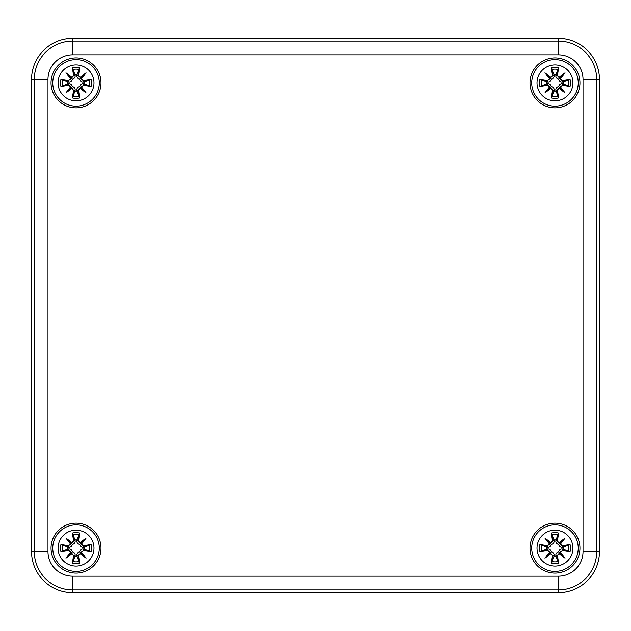 <?xml version="1.0" encoding="UTF-8"?>
<svg xmlns="http://www.w3.org/2000/svg" width="631" height="631" viewBox="0 0 631 631"><rect width="100%" height="100%" fill="white"/><g stroke="black" fill="none" stroke-linecap="round" stroke-linejoin="round"><path stroke-width="0.95" d="M558.396 592.612L72.604 592.612A41.054 41.054 0 0 1 31.55 551.557L31.55 79.443A41.054 41.054 0 0 1 72.604 38.388L558.396 38.388A41.054 41.054 0 0 1 599.45 79.443L599.45 551.557A41.054 41.054 0 0 1 558.396 592.612L558.396 589.859A38.302 38.302 0 0 0 596.697 551.557L596.697 79.443A38.302 38.302 0 0 0 558.396 41.141L72.604 41.141A38.302 38.302 0 0 0 34.303 79.443L47.98 79.443A24.617 24.617 0 0 1 72.604 54.826L72.604 38.388M100.999 82.866A24.972 24.972 0 0 1 63.534 104.494A24.972 24.972 0 0 1 63.534 61.239A24.972 24.972 0 0 1 100.999 82.866M579.952 82.866A24.972 24.972 0 0 1 542.486 104.494A24.972 24.972 0 0 1 542.486 61.239A24.972 24.972 0 0 1 579.952 82.866M579.952 548.134A24.972 24.972 0 0 1 542.486 569.761A24.972 24.972 0 0 1 542.486 526.506A24.972 24.972 0 0 1 579.952 548.134M100.999 548.134A24.972 24.972 0 0 1 63.534 569.761A24.972 24.972 0 0 1 63.534 526.506A24.972 24.972 0 0 1 100.999 548.134M76.028 530.174A17.96 17.96 0 0 1 91.582 557.118A17.96 17.96 0 0 1 60.473 557.118A17.96 17.96 0 0 1 76.028 530.174M76.028 524.874A23.26 23.26 0 0 0 55.875 559.768A23.26 23.26 0 0 0 96.172 559.768A23.26 23.26 0 0 0 76.028 524.874A23.26 23.26 0 0 0 55.875 559.768A23.26 23.26 0 0 0 96.172 559.768A23.26 23.26 0 0 0 76.028 524.874M78.489 540.688A44.391 3.873 -80.2 0 0 79.624 533.045L77.069 539.923A8.274 8.274 0 0 0 74.979 539.923L75.105 540.483C75.42 542.502 74.497 543.827 72.344 544.458C71.713 546.612 70.388 547.527 68.369 547.211L60.939 544.529A15.515 15.515 0 0 0 60.939 551.739A44.391 3.873 -9.8 0 0 68.582 550.595L70.648 552.109A44.052 7.651 130 0 0 65.971 558.183A44.052 7.651 -40 0 0 72.044 553.513L73.559 555.58A44.391 3.873 99.8 0 0 72.423 563.223L74.979 556.345A8.274 8.274 0 0 0 77.069 556.345L76.943 555.785C76.627 553.766 77.55 552.44 79.703 551.809C80.334 549.656 81.659 548.741 83.678 549.057L91.116 551.739A15.515 15.515 0 0 0 91.116 544.529A44.391 3.873 170.2 0 0 83.466 545.673L81.399 544.159A44.052 7.651 -50 0 0 86.076 538.085A44.052 7.651 140 0 0 80.003 542.755L78.134 540.688L80.003 542.755M77.069 556.345L79.624 563.223A44.391 3.873 -99.8 0 0 78.489 555.58L80.003 553.513A44.052 7.651 40 0 0 86.076 558.183A44.052 7.651 -130 0 0 81.399 552.109L83.466 550.595A44.391 3.873 9.8 0 0 91.116 551.739M74.979 539.923L72.423 533.045A44.391 3.873 80.2 0 0 73.559 540.688L72.044 542.755A44.052 7.651 -140 0 0 65.971 538.085A44.052 7.651 50 0 0 70.648 544.159L68.582 545.673A44.391 3.873 -170.2 0 0 60.939 544.529M73.559 540.688L73.914 540.688A44.052 3.841 -99.8 0 1 72.904 533.921M72.044 542.755L73.914 540.688L75.105 540.483M65.971 538.085L72.344 544.458M68.582 545.673L70.648 544.159M71.966 543.157L71.043 544.072A43.713 7.588 -130 0 1 67.746 539.86A43.713 7.588 40 0 1 71.966 543.141M68.582 550.595L68.574 550.24A44.052 3.841 170.2 0 1 61.814 551.257L60.939 551.739M70.648 552.109L68.574 550.24L68.369 549.057C70.388 548.741 71.713 549.656 72.344 551.809C74.497 552.44 75.42 553.766 75.105 555.785L74.979 556.345M65.971 558.183L72.344 551.809M73.559 555.58L72.044 553.513M61.814 551.257L68.369 549.057M71.043 552.196L71.966 553.111A43.713 7.588 140 0 1 67.746 556.408A43.713 7.588 -50 0 1 71.035 552.188M78.489 555.58L78.134 555.58A44.052 3.841 80.2 0 1 79.151 562.347M80.003 553.513L78.134 555.58L76.943 555.785M86.076 558.183L79.703 551.809M83.466 550.595L81.399 552.109M80.082 553.111L81.005 552.196A43.713 7.588 50 0 1 84.302 556.408A43.713 7.588 -140 0 1 80.082 553.127M83.466 545.673L83.473 546.028A44.052 3.841 -9.8 0 1 90.233 545.01L91.116 544.529M81.399 544.159L83.473 546.028L83.678 547.211C81.659 547.527 80.334 546.612 79.703 544.458C77.55 543.827 76.627 542.502 76.943 540.483L77.069 539.923M80.082 543.141A43.713 7.588 -40 0 1 84.302 539.86L86.076 538.085M90.233 545.01L83.678 547.211M80.082 543.157L80.744 543.409L84.302 539.86A43.713 7.588 130 0 1 81.013 544.08L80.744 543.409L79.703 544.458M67.817 549.175A8.274 8.274 0 0 1 67.817 547.093M84.231 547.093A8.274 8.274 0 0 1 84.231 549.175M554.972 530.174A17.96 17.96 0 0 1 570.527 557.118A17.96 17.96 0 0 1 539.418 557.118A17.96 17.96 0 0 1 554.972 530.174M554.972 524.874A23.26 23.26 0 0 0 534.828 559.768A23.26 23.26 0 0 0 575.125 559.768A23.26 23.26 0 0 0 554.972 524.874A23.26 23.26 0 0 0 534.828 559.768A23.26 23.26 0 0 0 575.125 559.768A23.26 23.26 0 0 0 554.972 524.874M557.441 540.688A44.391 3.873 -80.2 0 0 558.577 533.045L556.021 539.923A8.274 8.274 0 0 0 553.931 539.923L554.057 540.483C554.373 542.502 553.45 543.827 551.297 544.458C550.666 546.612 549.341 547.527 547.322 547.211L539.884 544.529A15.515 15.515 0 0 0 539.884 551.739A44.391 3.873 -9.8 0 0 547.534 550.595L549.601 552.109A44.052 7.651 130 0 0 544.924 558.183A44.052 7.651 -40 0 0 550.997 553.513L552.511 555.58A44.391 3.873 99.8 0 0 551.376 563.223L553.931 556.345A8.274 8.274 0 0 0 556.021 556.345L555.895 555.785C555.58 553.766 556.503 552.44 558.656 551.809C559.287 549.656 560.612 548.741 562.631 549.057L570.061 551.739A15.515 15.515 0 0 0 570.061 544.529A44.391 3.873 170.2 0 0 562.418 545.673L560.352 544.159A44.052 7.651 -50 0 0 565.029 538.085A44.052 7.651 140 0 0 558.956 542.755L557.086 540.688L558.956 542.755M556.021 556.345L558.577 563.223A44.391 3.873 -99.8 0 0 557.441 555.58L558.956 553.513A44.052 7.651 40 0 0 565.029 558.183A44.052 7.651 -130 0 0 560.352 552.109L562.418 550.595A44.391 3.873 9.8 0 0 570.061 551.739M553.931 539.923L551.376 533.045A44.391 3.873 80.2 0 0 552.511 540.688L550.997 542.755A44.052 7.651 -140 0 0 544.924 538.085A44.052 7.651 50 0 0 549.601 544.159L547.534 545.673A44.391 3.873 -170.2 0 0 539.884 544.529M552.511 540.688L552.866 540.688A44.052 3.841 -99.8 0 1 551.849 533.921M550.997 542.755L552.866 540.688L554.057 540.483M544.924 538.085L551.297 544.458M547.534 545.673L549.601 544.159M550.918 543.157L549.995 544.072A43.713 7.588 -130 0 1 546.698 539.86A43.713 7.588 40 0 1 550.918 543.141M547.534 550.595L547.527 550.24A44.052 3.841 170.2 0 1 540.767 551.257L539.884 551.739M549.601 552.109L547.527 550.24L547.322 549.057C549.341 548.741 550.666 549.656 551.297 551.809C553.45 552.44 554.373 553.766 554.057 555.785L553.931 556.345M544.924 558.183L551.297 551.809M552.511 555.58L550.997 553.513M540.767 551.257L547.322 549.057M549.995 552.196L550.918 553.111A43.713 7.588 140 0 1 546.698 556.408A43.713 7.588 -50 0 1 549.987 552.188M557.441 555.58L557.086 555.58A44.052 3.841 80.2 0 1 558.096 562.347M558.956 553.513L557.086 555.58L555.895 555.785M565.029 558.183L558.656 551.809M562.418 550.595L560.352 552.109M559.034 553.111L559.957 552.196A43.713 7.588 50 0 1 563.254 556.408A43.713 7.588 -140 0 1 559.034 553.127M562.418 545.673L562.426 546.028A44.052 3.841 -9.8 0 1 569.186 545.01L570.061 544.529M560.352 544.159L562.426 546.028L562.631 547.211C560.612 547.527 559.287 546.612 558.656 544.458C556.503 543.827 555.58 542.502 555.895 540.483L556.021 539.923M559.034 543.141A43.713 7.588 -40 0 1 563.254 539.86L565.029 538.085M569.186 545.01L562.631 547.211M559.034 543.157L559.697 543.409L563.254 539.86A43.713 7.588 130 0 1 559.965 544.08L559.697 543.409L558.656 544.458M546.769 549.175A8.274 8.274 0 0 1 546.769 547.093M563.183 547.093A8.274 8.274 0 0 1 563.183 549.175M76.028 64.906A17.96 17.96 0 0 1 91.582 91.85A17.96 17.96 0 0 1 60.473 91.85A17.96 17.96 0 0 1 76.028 64.906M76.028 59.606A23.26 23.26 0 0 0 55.875 94.5A23.26 23.26 0 0 0 96.172 94.5A23.26 23.26 0 0 0 76.028 59.606A23.26 23.26 0 0 0 55.875 94.5A23.26 23.26 0 0 0 96.172 94.5A23.26 23.26 0 0 0 76.028 59.606M78.489 75.42A44.391 3.873 -80.2 0 0 79.624 67.777L77.069 74.655A8.274 8.274 0 0 0 74.979 74.655L75.105 75.215C75.42 77.234 74.497 78.559 72.344 79.191C71.713 81.344 70.388 82.259 68.369 81.943L60.939 79.261A15.515 15.515 0 0 0 60.939 86.471A44.391 3.873 -9.8 0 0 68.582 85.327L70.648 86.841A44.052 7.651 130 0 0 65.971 92.915A44.052 7.651 -40 0 0 72.044 88.245L73.559 90.312A44.391 3.873 99.8 0 0 72.423 97.955L74.979 91.077A8.274 8.274 0 0 0 77.069 91.077L76.943 90.517C76.627 88.498 77.55 87.173 79.703 86.542C80.334 84.388 81.659 83.473 83.678 83.789L91.116 86.471A15.515 15.515 0 0 0 91.116 79.261A44.391 3.873 170.2 0 0 83.466 80.405L81.399 78.891A44.052 7.651 -50 0 0 86.076 72.817A44.052 7.651 140 0 0 80.003 77.487L78.134 75.42L80.003 77.487M77.069 91.077L79.624 97.955A44.391 3.873 -99.8 0 0 78.489 90.312L80.003 88.245A44.052 7.651 40 0 0 86.076 92.915A44.052 7.651 -130 0 0 81.399 86.841L83.466 85.327A44.391 3.873 9.8 0 0 91.116 86.471M74.979 74.655L72.423 67.777A44.391 3.873 80.2 0 0 73.559 75.42L72.044 77.487A44.052 7.651 -140 0 0 65.971 72.817A44.052 7.651 50 0 0 70.648 78.891L68.582 80.405A44.391 3.873 -170.2 0 0 60.939 79.261M73.559 75.42L73.914 75.42A44.052 3.841 -99.8 0 1 72.904 68.653M72.044 77.487L73.914 75.42L75.105 75.215M65.971 72.817L72.344 79.191M68.582 80.405L70.648 78.891M71.966 77.889L71.043 78.804A43.713 7.588 -130 0 1 67.746 74.592A43.713 7.588 40 0 1 71.966 77.873M68.582 85.327L68.574 84.972A44.052 3.841 170.2 0 1 61.814 85.99L60.939 86.471M70.648 86.841L68.574 84.972L68.369 83.789C70.388 83.473 71.713 84.388 72.344 86.542C74.497 87.173 75.42 88.498 75.105 90.517L74.979 91.077M65.971 92.915L72.344 86.542M73.559 90.312L72.044 88.245M61.814 85.99L68.369 83.789M71.966 87.859A43.713 7.588 140 0 1 67.746 91.14A43.713 7.588 -50 0 1 71.035 86.92L71.966 87.843M78.489 90.312L78.134 90.312A44.052 3.841 80.2 0 1 79.151 97.079M80.003 88.245L78.134 90.312L76.943 90.517M86.076 92.915L79.703 86.542M83.466 85.327L81.399 86.841M80.082 87.843L81.005 86.928A43.713 7.588 50 0 1 84.302 91.14A43.713 7.588 -140 0 1 80.082 87.859M83.466 80.405L83.473 80.76A44.052 3.841 -9.8 0 1 90.233 79.743L91.116 79.261M81.399 78.891L83.473 80.76L83.678 81.943C81.659 82.259 80.334 81.344 79.703 79.191C77.55 78.559 76.627 77.234 76.943 75.215L77.069 74.655M79.703 79.191L84.302 74.592A43.713 7.588 130 0 1 81.013 78.812L80.082 77.873A43.713 7.588 -40 0 1 84.302 74.592L86.076 72.817M90.233 79.743L83.678 81.943M67.817 83.907A8.274 8.274 0 0 1 67.817 81.825M84.231 81.825A8.274 8.274 0 0 1 84.231 83.907M554.972 64.906A17.96 17.96 0 0 1 570.527 91.85A17.96 17.96 0 0 1 539.418 91.85A17.96 17.96 0 0 1 554.972 64.906M554.972 59.606A23.26 23.26 0 0 0 534.828 94.5A23.26 23.26 0 0 0 575.125 94.5A23.26 23.26 0 0 0 554.972 59.606A23.26 23.26 0 0 0 534.828 94.5A23.26 23.26 0 0 0 575.125 94.5A23.26 23.26 0 0 0 554.972 59.606M557.441 75.42A44.391 3.873 -80.2 0 0 558.577 67.777L556.021 74.655A8.274 8.274 0 0 0 553.931 74.655L554.057 75.215C554.373 77.234 553.45 78.559 551.297 79.191C550.666 81.344 549.341 82.259 547.322 81.943L539.884 79.261A15.515 15.515 0 0 0 539.884 86.471A44.391 3.873 -9.8 0 0 547.534 85.327L549.601 86.841A44.052 7.651 130 0 0 544.924 92.915A44.052 7.651 -40 0 0 550.997 88.245L552.511 90.312A44.391 3.873 99.8 0 0 551.376 97.955L553.931 91.077A8.274 8.274 0 0 0 556.021 91.077L555.895 90.517C555.58 88.498 556.503 87.173 558.656 86.542C559.287 84.388 560.612 83.473 562.631 83.789L570.061 86.471A15.515 15.515 0 0 0 570.061 79.261A44.391 3.873 170.2 0 0 562.418 80.405L560.352 78.891A44.052 7.651 -50 0 0 565.029 72.817A44.052 7.651 140 0 0 558.956 77.487L557.086 75.42L558.956 77.487M556.021 91.077L558.577 97.955A44.391 3.873 -99.8 0 0 557.441 90.312L558.956 88.245A44.052 7.651 40 0 0 565.029 92.915A44.052 7.651 -130 0 0 560.352 86.841L562.418 85.327A44.391 3.873 9.8 0 0 570.061 86.471M553.931 74.655L551.376 67.777A44.391 3.873 80.2 0 0 552.511 75.42L550.997 77.487A44.052 7.651 -140 0 0 544.924 72.817A44.052 7.651 50 0 0 549.601 78.891L547.534 80.405A44.391 3.873 -170.2 0 0 539.884 79.261M552.511 75.42L552.866 75.42A44.052 3.841 -99.8 0 1 551.849 68.653M550.997 77.487L552.866 75.42L554.057 75.215M544.924 72.817L551.297 79.191M547.534 80.405L549.601 78.891M550.918 77.889L549.995 78.804A43.713 7.588 -130 0 1 546.698 74.592A43.713 7.588 40 0 1 550.918 77.873M547.534 85.327L547.527 84.972A44.052 3.841 170.2 0 1 540.767 85.99L539.884 86.471M549.601 86.841L547.527 84.972L547.322 83.789C549.341 83.473 550.666 84.388 551.297 86.542C553.45 87.173 554.373 88.498 554.057 90.517L553.931 91.077M544.924 92.915L551.297 86.542M552.511 90.312L550.997 88.245M540.767 85.99L547.322 83.789M550.918 87.859A43.713 7.588 140 0 1 546.698 91.14A43.713 7.588 -50 0 1 549.987 86.92L550.918 87.843M557.441 90.312L557.086 90.312A44.052 3.841 80.2 0 1 558.096 97.079M558.956 88.245L557.086 90.312L555.895 90.517M565.029 92.915L558.656 86.542M562.418 85.327L560.352 86.841M559.034 87.843L559.957 86.928A43.713 7.588 50 0 1 563.254 91.14A43.713 7.588 -140 0 1 559.034 87.859M562.418 80.405L562.426 80.76A44.052 3.841 -9.8 0 1 569.186 79.743L570.061 79.261M560.352 78.891L562.426 80.76L562.631 81.943C560.612 82.259 559.287 81.344 558.656 79.191C556.503 78.559 555.58 77.234 555.895 75.215L556.021 74.655M558.656 79.191L563.254 74.592A43.713 7.588 130 0 1 559.965 78.812L559.034 77.873A43.713 7.588 -40 0 1 563.254 74.592L565.029 72.817M569.186 79.743L562.631 81.943M546.769 83.907A8.274 8.274 0 0 1 546.769 81.825M563.183 81.825A8.274 8.274 0 0 1 563.183 83.907M72.604 54.826L558.396 54.826L558.396 38.388M558.396 54.826A24.617 24.617 0 0 1 583.02 79.443L599.45 79.443M583.02 79.443L583.02 551.557L599.45 551.557M583.02 551.557A24.617 24.617 0 0 1 558.396 576.174L558.396 589.859L72.604 589.859L72.604 576.174A24.617 24.617 0 0 1 47.98 551.557L34.303 551.557A38.302 38.302 0 0 0 72.604 589.859L72.604 592.612M558.396 576.174L72.604 576.174M31.55 79.443L34.303 79.443L34.303 551.557L31.55 551.557M47.98 551.557L47.98 79.443M72.423 533.045A15.515 15.515 0 0 1 79.624 533.045M79.624 563.223A15.515 15.515 0 0 1 72.423 563.223M61.814 545.01A44.052 3.841 9.8 0 1 68.574 546.028L68.369 547.211M72.904 562.347A44.052 3.841 -80.2 0 1 73.914 555.58L75.105 555.785M90.233 551.257A44.052 3.841 -170.2 0 1 83.473 550.24L83.678 549.057M79.151 533.921A44.052 3.841 99.8 0 1 78.134 540.688L76.943 540.483M73.093 534.686A13.764 13.764 0 0 1 78.954 534.686M62.579 551.06A13.764 13.764 0 0 1 62.579 545.208M78.954 561.582A13.764 13.764 0 0 1 73.093 561.582M89.468 545.208A13.764 13.764 0 0 1 89.468 551.06M551.376 533.045A15.515 15.515 0 0 1 558.577 533.045M558.577 563.223A15.515 15.515 0 0 1 551.376 563.223M540.767 545.01A44.052 3.841 9.8 0 1 547.527 546.028L547.322 547.211M551.849 562.347A44.052 3.841 -80.2 0 1 552.866 555.58L554.057 555.785M569.186 551.257A44.052 3.841 -170.2 0 1 562.426 550.24L562.631 549.057M558.096 533.921A44.052 3.841 99.8 0 1 557.086 540.688L555.895 540.483M552.046 534.686A13.764 13.764 0 0 1 557.907 534.686M541.532 551.06A13.764 13.764 0 0 1 541.532 545.208M557.907 561.582A13.764 13.764 0 0 1 552.046 561.582M568.421 545.208A13.764 13.764 0 0 1 568.421 551.06M72.423 67.777A15.515 15.515 0 0 1 79.624 67.777M79.624 97.955A15.515 15.515 0 0 1 72.423 97.955M61.814 79.743A44.052 3.841 9.8 0 1 68.574 80.76L68.369 81.943M72.904 97.079A44.052 3.841 -80.2 0 1 73.914 90.312L75.105 90.517M90.233 85.99A44.052 3.841 -170.2 0 1 83.473 84.972L83.678 83.789M79.151 68.653A44.052 3.841 99.8 0 1 78.134 75.42L76.943 75.215M73.093 69.418A13.764 13.764 0 0 1 78.954 69.418M62.579 85.792A13.764 13.764 0 0 1 62.579 79.94M78.954 96.314A13.764 13.764 0 0 1 73.093 96.314M89.468 79.94A13.764 13.764 0 0 1 89.468 85.792M551.376 67.777A15.515 15.515 0 0 1 558.577 67.777M558.577 97.955A15.515 15.515 0 0 1 551.376 97.955M540.767 79.743A44.052 3.841 9.8 0 1 547.527 80.76L547.322 81.943M551.849 97.079A44.052 3.841 -80.2 0 1 552.866 90.312L554.057 90.517M569.186 85.99A44.052 3.841 -170.2 0 1 562.426 84.972L562.631 83.789M558.096 68.653A44.052 3.841 99.8 0 1 557.086 75.42L555.895 75.215M552.046 69.418A13.764 13.764 0 0 1 557.907 69.418M541.532 85.792A13.764 13.764 0 0 1 541.532 79.94M557.907 96.314A13.764 13.764 0 0 1 552.046 96.314M568.421 79.94A13.764 13.764 0 0 1 568.421 85.792"/></g></svg>
